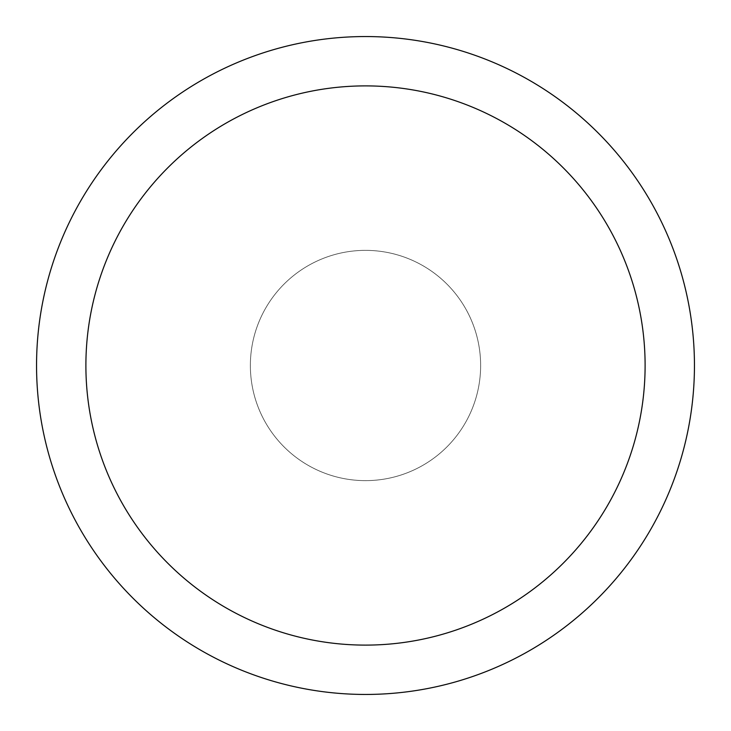<?xml version="1.0" encoding="UTF-8"?>
<svg xmlns="http://www.w3.org/2000/svg" width="731" height="731" viewBox="0 0 731 731"><rect width="100%" height="100%" fill="white"/><g stroke="black" fill="none" stroke-linecap="round" stroke-linejoin="round"><path stroke-width="0.55" stroke-dasharray="3.65 2.74" d="M250.367 365.5A115.132 115.132 0 0 1 365.5 250.367A115.132 115.132 0 0 1 480.632 365.5A115.132 115.132 0 0 1 365.5 480.632A115.132 115.132 0 0 1 250.367 365.5A115.132 115.132 0 0 1 365.5 250.367A115.132 115.132 0 0 1 480.632 365.5A115.132 115.132 0 0 1 365.5 480.632A115.132 115.132 0 0 1 250.367 365.5M36.55 365.5A328.95 328.95 0 0 1 365.5 36.55A328.95 328.95 0 0 1 694.45 365.5A328.95 328.95 0 0 1 365.5 694.45A328.95 328.95 0 0 1 36.55 365.5M423.066 265.792A115.132 115.132 0 0 1 465.208 423.066A115.132 115.132 0 0 1 254.287 335.703A115.132 115.132 0 0 1 423.066 265.792A115.132 115.132 0 0 1 365.5 480.632A115.132 115.132 0 0 1 265.792 307.934A115.132 115.132 0 0 1 476.713 395.297A115.132 115.132 0 0 1 307.934 465.208"/><path stroke-width="1.1" d="M365.5 36.55A328.95 328.95 0 0 1 694.45 365.5A328.95 328.95 0 0 1 365.5 694.45A328.95 328.95 0 0 1 36.55 365.5A328.95 328.95 0 0 1 365.5 36.55M365.5 85.892A279.607 279.607 0 0 1 645.107 365.5A279.607 279.607 0 0 1 365.5 645.107A279.607 279.607 0 0 1 85.892 365.5A279.607 279.607 0 0 1 365.5 85.892"/></g></svg>
